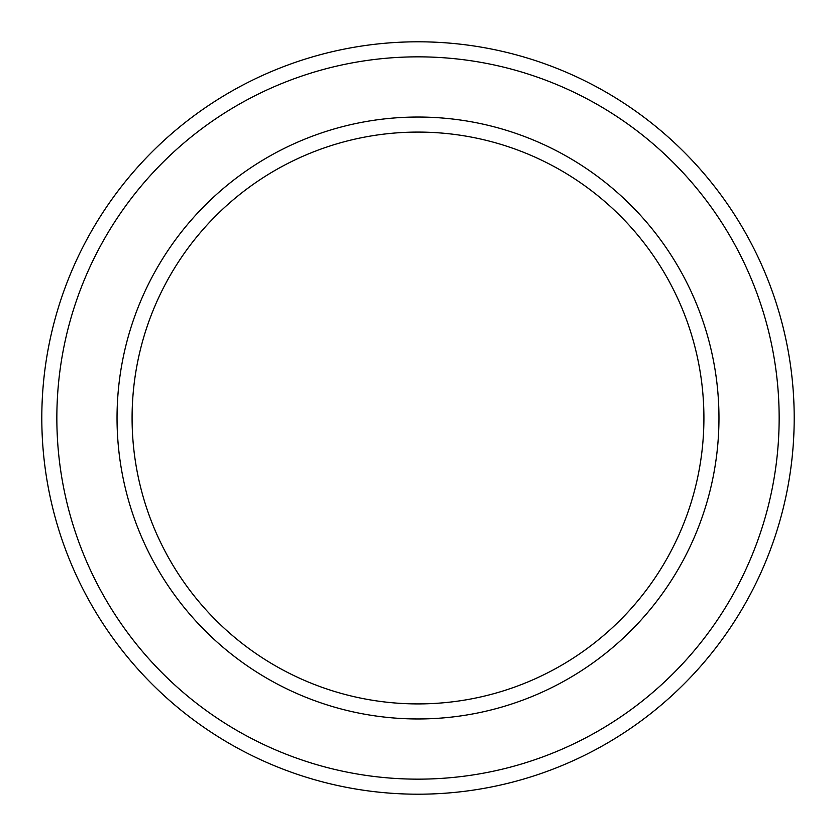 <?xml version="1.0" encoding="UTF-8"?>
<svg xmlns="http://www.w3.org/2000/svg" width="836" height="836" viewBox="0 0 836 836"><rect width="100%" height="100%" fill="white"/><g stroke="black" fill="none" stroke-linecap="round" stroke-linejoin="round"><path stroke-width="1.25" d="M703.912 418A285.912 285.912 0 0 0 418 132.088A285.912 285.912 0 0 0 132.088 418A285.912 285.912 0 0 0 418 703.912A285.912 285.912 0 0 0 703.912 418M117.04 418A300.96 300.96 0 0 1 418 117.04A300.96 300.96 0 0 1 718.96 418A300.96 300.96 0 0 1 418 718.96A300.96 300.96 0 0 1 117.04 418M779.152 418A361.152 361.152 0 0 0 418 56.848A361.152 361.152 0 0 0 56.848 418A361.152 361.152 0 0 0 418 779.152A361.152 361.152 0 0 0 779.152 418M41.8 418A376.2 376.2 0 0 1 418 41.8A376.2 376.2 0 0 1 794.2 418A376.2 376.2 0 0 1 418 794.2A376.2 376.2 0 0 1 41.8 418"/></g></svg>
